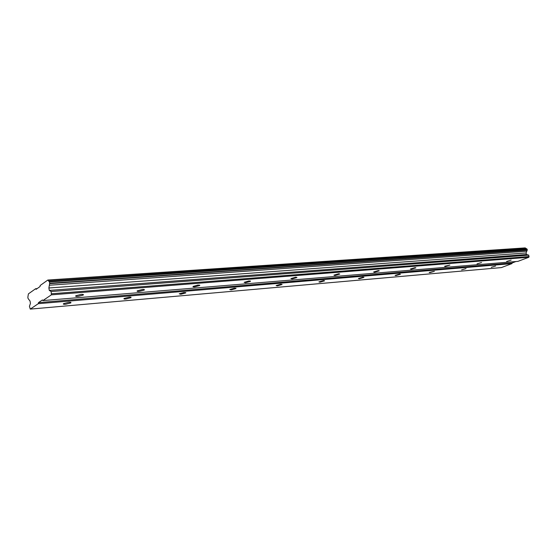 <?xml version="1.0" encoding="UTF-8"?>
<svg xmlns="http://www.w3.org/2000/svg" width="557" height="557" viewBox="0 0 557 557"><rect width="100%" height="100%" fill="white"/><g stroke="black" fill="none" stroke-linecap="round" stroke-linejoin="round"><path stroke-width="0.84" d="M491.246 267.318L495.612 266.016L491.246 267.318M65.642 304.254L70.795 302.924C71.345 302.402 70.635 302.207 68.664 302.333L63.498 303.662C62.948 304.185 63.665 304.387 65.642 304.254M125.889 299.025L130.937 297.682C131.403 297.229 130.804 297.055 129.127 297.16L124.065 298.503C123.591 298.963 124.197 299.137 125.889 299.025M180.816 294.263L185.766 292.905L184.221 292.453L179.25 293.804L180.816 294.263M231.099 289.898L235.966 288.54L234.629 288.143L229.749 289.494L231.099 289.898M277.302 285.887L282.093 284.523L280.93 284.181L276.133 285.539L277.302 285.887M319.906 282.19L324.62 280.825L323.603 280.533L318.882 281.891L319.906 282.19M359.321 278.765L363.958 277.414L363.067 277.156L358.416 278.507L359.321 278.765M395.874 275.597L400.448 274.246L399.654 274.03L395.08 275.374L395.874 275.597M429.886 272.645L434.383 271.308L429.175 272.45L429.886 272.645M461.6 269.887L466.028 268.571L461.6 269.887M506.654 261.456L511.131 260.105L506.654 261.456M77.959 296.415L83.251 295.05C83.835 294.5 83.132 294.284 81.134 294.395L75.829 295.767C75.244 296.317 75.954 296.533 77.959 296.415M139.069 291.436L144.256 290.051C144.75 289.57 144.152 289.375 142.467 289.48L137.266 290.865C136.771 291.346 137.37 291.534 139.069 291.436M194.665 286.897L199.754 285.504L198.222 285.003L193.119 286.402C192.701 286.827 193.216 286.987 194.665 286.897M245.456 282.754L250.455 281.355L249.139 280.923L244.126 282.329L245.456 282.754M292.035 278.96L296.958 277.546L295.823 277.177L290.886 278.591L292.035 278.96M334.917 275.457L339.763 274.051L338.767 273.738L333.915 275.144L334.917 275.457M374.52 272.234L379.289 270.827L378.412 270.556L373.636 271.955L374.52 272.234M411.205 269.24L415.898 267.847L415.125 267.611L410.425 269.003L411.205 269.24M445.28 266.462L449.903 265.083L444.59 266.26L445.28 266.462M477.022 263.872L481.568 262.507L477.022 263.872M38.287 303.683L511.918 263.621L501.377 267.59L30.266 309.1L38.287 303.683L38.461 302.632L512.196 262.932L515.914 261.532M47.86 280.025L525.167 247.9L527.075 249.097L527.305 249.919L526.059 252.969L526.49 254.514L528.76 255.141L528.858 257.257L517.933 261.365L42.896 300.571L51.376 294.841L51.167 291.527L49.308 290.42L48.877 287.99L49.691 283.297L49.462 281.995L47.86 280.025L40.222 285.463L40.041 286.535L36.121 289.32L35.648 288.721L28.4 293.88L27.85 297.243L28.066 298.482L30.029 301.058L30.44 303.405L29.437 306.364L30.266 309.1M511.918 263.621L512.196 262.932M38.461 302.632L42.416 299.951L42.896 300.571M37.11 288.617L35.648 288.721M49.35 285.233L526.79 251.179M526.059 252.969L48.877 287.99M49.308 290.42L526.49 254.514M528.76 255.141L51.167 291.527M51.376 294.841L528.858 257.257M526.031 248.443L48.577 280.916M49.629 283.645L527.214 250.149M529.15 256.547L51.564 293.755M526.887 248.979L49.294 281.8M49.691 283.297L527.305 249.919M527.075 249.097L49.462 281.995M70.795 302.924L70.697 302.388M130.937 297.682L130.839 297.208M185.766 292.905L185.683 292.488M235.966 288.54L235.89 288.171M83.251 295.05L83.146 294.465M144.256 290.051L144.152 289.536M199.754 285.504L199.664 285.052M250.455 281.355L250.372 280.965"/></g></svg>
